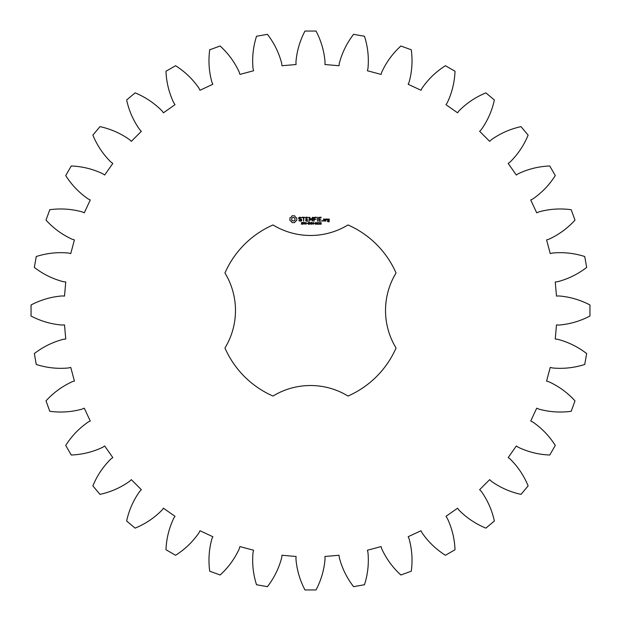 <?xml version="1.0" encoding="UTF-8"?>
<svg xmlns="http://www.w3.org/2000/svg" width="621" height="621" viewBox="0 0 621 621"><rect width="100%" height="100%" fill="white"/><g stroke="black" fill="none" stroke-linecap="round" stroke-linejoin="round"><path stroke-width="0.93" d="M589.95 316.035L589.95 304.965C580.169 299.842 569.822 296.83 558.9 295.945L556.486 296.085L555.252 281.981L557.65 281.701C568.254 278.93 577.926 274.171 586.666 267.426L584.741 256.52C574.223 253.174 563.511 252.01 552.597 253.026L550.245 253.585L546.581 239.916L548.894 239.225C558.861 234.653 567.555 228.287 574.992 220.121L571.204 209.719C560.258 208.245 549.507 208.966 538.943 211.862L536.715 212.824L530.738 199.993L532.896 198.906C541.916 192.673 549.375 184.895 555.283 175.572L549.74 165.978C538.71 166.428 528.246 169.005 518.341 173.694L516.323 175.021L508.203 163.432L510.144 161.98C517.937 154.28 523.93 145.322 528.129 135.114L521.011 126.63C510.229 128.989 500.363 133.344 491.428 139.678L489.666 141.34L479.66 131.334L481.322 129.572C487.656 120.637 492.011 110.771 494.37 99.989L485.886 92.871C475.678 97.07 466.72 103.063 459.02 110.856L457.568 112.797L445.979 104.677L447.306 102.659C451.995 92.754 454.572 82.29 455.022 71.26L445.428 65.717C436.105 71.625 428.327 79.084 422.094 88.104L421.007 90.262L408.176 84.285L409.138 82.057C412.033 71.493 412.755 60.742 411.281 49.796L400.879 46.008C392.713 53.445 386.347 62.139 381.775 72.106L381.084 74.419L367.415 70.755L367.974 68.403C368.99 57.489 367.826 46.777 364.48 36.259L353.574 34.334C346.829 43.074 342.07 52.746 339.299 63.35L339.019 65.748L324.915 64.514L325.055 62.1C324.17 51.178 321.158 40.831 316.035 31.05L304.965 31.05C299.842 40.831 296.83 51.178 295.945 62.1L296.085 64.514L281.981 65.748L281.701 63.35C278.93 52.746 274.171 43.074 267.426 34.334L256.52 36.259C253.174 46.777 252.01 57.489 253.026 68.403L253.585 70.755L239.916 74.419L239.225 72.106C234.653 62.139 228.287 53.445 220.121 46.008L209.719 49.796C208.245 60.742 208.966 71.493 211.862 82.057L212.824 84.285L199.993 90.262L198.906 88.104C192.673 79.084 184.895 71.625 175.572 65.717L165.978 71.26C166.428 82.29 169.005 92.754 173.694 102.659L175.021 104.677L163.432 112.797L161.98 110.856C154.28 103.063 145.322 97.07 135.114 92.871L126.63 99.989C128.989 110.771 133.344 120.637 139.678 129.572L141.34 131.334L131.334 141.34L129.572 139.678C120.637 133.344 110.771 128.989 99.989 126.63L92.871 135.114C97.07 145.322 103.063 154.28 110.856 161.98L112.797 163.432L104.677 175.021L102.659 173.694C92.754 169.005 82.29 166.428 71.26 165.978L65.717 175.572C71.625 184.895 79.084 192.673 88.104 198.906L90.262 199.993L84.285 212.824L82.057 211.862C71.493 208.966 60.742 208.245 49.796 209.719L46.008 220.121C53.445 228.287 62.139 234.653 72.106 239.225L74.419 239.916L70.755 253.585L68.403 253.026C57.489 252.01 46.777 253.174 36.259 256.52L34.334 267.426C43.074 274.171 52.746 278.93 63.35 281.701L65.748 281.981L64.514 296.085L62.1 295.945C51.178 296.83 40.831 299.842 31.05 304.965L31.05 316.035C40.831 321.158 51.178 324.17 62.1 325.055L64.514 324.915L65.748 339.019L63.35 339.299C52.746 342.07 43.074 346.829 34.334 353.574L36.259 364.48C46.777 367.826 57.489 368.99 68.403 367.974L70.755 367.415L74.419 381.084L72.106 381.775C62.139 386.347 53.445 392.713 46.008 400.879L49.796 411.281C60.742 412.755 71.493 412.033 82.057 409.138L84.285 408.176L90.262 421.007L88.104 422.094C79.084 428.327 71.625 436.105 65.717 445.428L71.26 455.022C82.29 454.572 92.754 451.995 102.659 447.306L104.677 445.979L112.797 457.568L110.856 459.02C103.063 466.72 97.07 475.678 92.871 485.886L99.989 494.37C110.771 492.011 120.637 487.656 129.572 481.322L131.334 479.66L141.34 489.666L139.678 491.428C133.344 500.363 128.989 510.229 126.63 521.011L135.114 528.129C145.322 523.93 154.28 517.937 161.98 510.144L163.432 508.203L175.021 516.323L173.694 518.341C169.005 528.246 166.428 538.71 165.978 549.74L175.572 555.283C184.895 549.375 192.673 541.916 198.906 532.896L199.993 530.738L212.824 536.715L211.862 538.943C208.966 549.507 208.245 560.258 209.719 571.204L220.121 574.992C228.287 567.555 234.653 558.861 239.225 548.894L239.916 546.581L253.585 550.245L253.026 552.597C252.01 563.511 253.174 574.223 256.52 584.741L267.426 586.666C274.171 577.926 278.93 568.254 281.701 557.65L281.981 555.252L296.085 556.486L295.945 558.9C296.83 569.822 299.842 580.169 304.965 589.95L316.035 589.95C321.158 580.169 324.17 569.822 325.055 558.9L324.915 556.486L339.019 555.252L339.299 557.65C342.07 568.254 346.829 577.926 353.574 586.666L364.48 584.741C367.826 574.223 368.99 563.511 367.974 552.597L367.415 550.245L381.084 546.581L381.775 548.894C386.347 558.861 392.713 567.555 400.879 574.992L411.281 571.204C412.755 560.258 412.033 549.507 409.138 538.943L408.176 536.715L421.007 530.738L422.094 532.896C428.327 541.916 436.105 549.375 445.428 555.283L455.022 549.74C454.572 538.71 451.995 528.246 447.306 518.341L445.979 516.323L457.568 508.203L459.02 510.144C466.72 517.937 475.678 523.93 485.886 528.129L494.37 521.011C492.011 510.229 487.656 500.363 481.322 491.428L479.66 489.666L489.666 479.66L491.428 481.322C500.363 487.656 510.229 492.011 521.011 494.37L528.129 485.886C523.93 475.678 517.937 466.72 510.144 459.02L508.203 457.568L516.323 445.979L518.341 447.306C528.246 451.995 538.71 454.572 549.74 455.022L555.283 445.428C549.375 436.105 541.916 428.327 532.896 422.094L530.738 421.007L536.715 408.176L538.943 409.138C549.507 412.033 560.258 412.755 571.204 411.281L574.992 400.879C567.555 392.713 558.861 386.347 548.894 381.775L546.581 381.084L550.245 367.415L552.597 367.974C563.511 368.99 574.223 367.826 584.741 364.48L586.666 353.574C577.926 346.829 568.254 342.07 557.65 339.299L555.252 339.019L556.486 324.915L558.9 325.055C569.822 324.17 580.169 321.158 589.95 316.035M272.992 224.949A93.414 93.414 0 0 0 224.949 272.992A72.083 72.083 0 0 1 224.949 348.008A93.414 93.414 0 0 0 272.992 396.051A72.083 72.083 0 0 1 348.008 396.051A93.414 93.414 0 0 0 396.051 348.008A72.083 72.083 0 0 1 396.051 272.992A93.414 93.414 0 0 0 348.008 224.949A72.083 72.083 0 0 1 272.992 224.949M292.041 215.797L291.272 217.14L289.929 217.909L289.929 220.509L291.272 221.27L292.041 222.621L294.633 222.621L295.402 221.27L296.745 220.509L296.745 217.909L295.402 217.14L294.633 215.797L292.041 215.797M302.644 223.428L302.559 224.127L301.325 224.15L302.497 223.77L301.457 223.234L301.534 222.528L302.675 222.504L301.589 222.885L302.644 223.428M304.298 222.706L303.141 224.259L303.141 222.411L304.298 222.706M306.083 222.411L306.083 224.259L304.903 222.605L304.67 224.259L304.67 222.411L305.85 223.925L306.083 222.411M307.294 223.343L306.518 223.56L307.294 223.343M309.274 223.327L309.274 224.127L308.59 224.297L307.62 223.335L308.59 222.38L309.266 222.83L308.063 222.792L308.07 223.886L309.025 224.002L308.528 223.327L309.274 223.327M298.701 217.754L298.701 218.926L301.239 219.818L300.626 220.789L299.128 220.37L298.903 220.758L300.758 221.223L301.69 220.688L301.69 219.508L299.151 218.608L299.764 217.645L301.263 218.064L301.488 217.676L299.656 217.195L298.701 217.754M302.287 217.637L303.413 217.637L303.63 221.223L303.855 217.637L305.19 217.42L302.287 217.195L302.287 217.637M306.006 217.195L305.788 221.006L308.249 221.223L308.249 220.789L306.238 220.789L306.238 219.43L308.032 219.205L306.238 218.988L306.238 217.637L308.482 217.42L306.006 217.195M311.61 222.411L311.369 224.259L310.702 222.729L310.058 224.259L309.569 222.411L310.205 223.948L310.834 222.411L311.222 223.964L311.61 222.411M313.628 222.411L313.628 224.259L313.38 223.358L312.456 223.358L312.216 224.259L312.216 222.411L312.456 223.141L313.38 223.141L313.628 222.411M314.839 223.343L314.071 223.56L314.839 223.343M316.33 222.613L316.322 224.065L315.841 224.297L315.359 224.065L315.359 222.613L316.33 222.613M317.991 224.072L316.989 224.259L317.424 222.411L317.991 224.072M319.714 224.049L318.464 224.259L319.38 222.892L318.511 222.489L319.636 222.885L318.72 224.049L319.714 224.049M321.329 224.049L320.079 224.259L320.995 222.892L320.125 222.489L321.251 222.885L320.335 224.049L321.329 224.049M312.51 217.303L311.105 219.671L309.708 217.311L309.289 217.412L309.514 221.223L309.732 218.243L311.105 220.331L312.479 218.235L312.479 220.991L312.93 220.991L312.93 217.412L312.51 217.303M316.306 217.195L313.853 217.42L314.071 221.223L314.296 219.438L316.089 219.205L314.296 218.988L314.296 217.637L316.306 217.637L316.306 217.195M317.463 217.195L317.463 221.223L317.463 217.195M321.104 217.195L318.651 217.42L318.868 221.223L321.336 221.006L319.101 220.789L319.101 219.43L320.886 219.205L319.101 218.988L319.101 217.637L321.104 217.637L321.104 217.195M322.353 220.471L322.353 221.223L322.353 220.471M325.163 221.006L325.163 219.197L323.619 218.98L323.401 221.006L325.163 221.006M325.784 218.98L325.784 221.223L326.009 220.106L327.321 219.477L326.599 218.98L326.009 219.5L325.784 218.98M327.764 218.98L327.546 220.315L328.858 220.533L328.858 221.402L327.764 221.006L327.546 221.627L329.083 221.844L329.301 219.197L327.764 218.98M300.548 217.645L301.263 218.064M293.337 217.404L294.61 217.932L295.138 219.205L294.61 220.478L293.337 221.006L292.064 220.478L291.536 219.205L292.064 217.932L293.337 217.404M304.096 222.978L303.39 222.629L303.39 223.358L304.096 222.978M316.151 223.902L316.151 222.776L315.647 222.629L315.522 223.894L316.151 223.902M323.851 219.423L324.713 219.423L324.713 220.789L323.851 220.789L323.851 219.423M327.989 219.423L328.858 219.423L328.858 220.082L327.989 220.082L327.989 219.423"/></g></svg>
